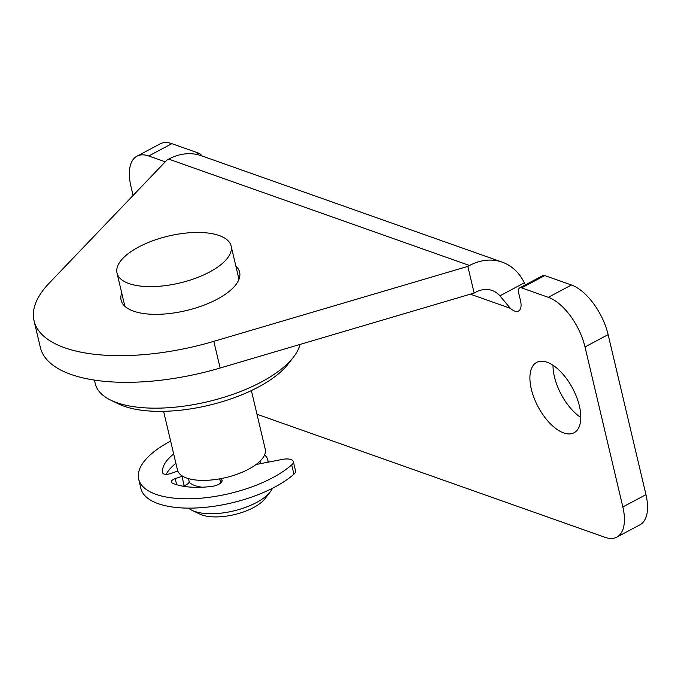 <?xml version="1.0" encoding="UTF-8"?>
<svg xmlns="http://www.w3.org/2000/svg" width="681" height="681" viewBox="0 0 681 681"><rect width="100%" height="100%" fill="white"/><g stroke="black" fill="none" stroke-linecap="round" stroke-linejoin="round"><path stroke-width="1.02" d="M499.922 295.835A30.066 23.086 109.5 0 0 492.142 290.481A30.066 23.086 109.5 0 0 475.806 292.166L474.138 293.051L467.83 266.39L469.507 265.496A60.141 46.18 -70.5 0 1 502.169 262.134A60.141 46.18 -70.5 0 1 524.336 282.828L499.922 295.835L510.358 308.331A15.033 7.38 62 0 0 518.547 310.996A15.033 7.38 62 0 0 520.556 300.942L518.667 292.941A7.517 3.694 62 0 1 519.671 287.91A7.517 3.694 62 0 1 521.629 287.876L548.316 297.316A45.108 22.141 62 0 1 585.013 346.952L622.843 506.962A45.108 22.141 62 0 1 616.807 537.139A45.108 22.141 62 0 1 605.051 537.335L256.975 414.227M616.807 537.139L639.927 524.821A45.108 22.141 -118 0 0 645.963 494.644L608.133 334.635A45.108 22.141 -118 0 0 571.436 284.998L544.757 275.558A7.517 3.694 -118 0 0 542.791 275.592L519.671 287.91M133.093 195.447L130.939 186.356A45.108 22.141 62 0 1 136.975 156.179A45.108 22.141 62 0 1 148.73 155.983L165.253 161.831M531.299 389.055A39.847 19.562 62 0 1 536.637 362.403A39.847 19.562 62 0 1 572.627 388.366A39.847 19.562 62 0 1 574.1 432.733A39.847 19.562 62 0 1 531.299 389.055M202.044 155.983A7.517 3.694 -118 0 0 198.529 153.106L171.85 143.665A45.108 22.141 -118 0 0 160.095 143.861L136.975 156.179M524.336 282.828L525.383 284.871M502.169 262.134L201.346 155.736A60.141 46.18 109.5 0 0 168.684 159.099L167.015 159.992L49.202 283.126A150.348 61.894 166.7 0 0 34.05 320.794A150.348 61.894 166.7 0 0 213.817 341.343L467.83 266.39M34.05 320.794L40.358 347.463A150.348 61.894 -13.3 0 0 220.125 368.012L474.138 293.051M553.015 365.288A39.847 19.562 -118 0 0 554.419 376.738A39.847 19.562 -118 0 0 580.842 417.521M235.881 266.143A60.89 25.069 166.7 0 1 239.627 272.196A60.89 25.069 166.7 0 1 186.134 310.604A60.89 25.069 166.7 0 1 121.107 300.219A60.89 25.069 166.7 0 1 121.746 293.119M300.006 344.441A105.249 43.329 166.7 0 1 293.588 356.997A105.249 43.329 166.7 0 1 207.671 401.713A105.249 43.329 166.7 0 1 110.833 400.198A105.249 43.329 166.7 0 1 95.28 383.761L94.421 380.109M293.588 356.997L288.31 363.841A97.732 40.23 166.7 0 1 208.539 405.365A97.732 40.23 166.7 0 1 118.613 403.961L110.833 400.198M251.391 390.571L265.241 449.179A45.108 18.566 166.7 0 1 225.615 477.628A45.108 18.566 166.7 0 1 177.452 469.933L163.593 411.324M260.287 460.892L260.448 461.573A37.591 15.476 166.7 0 1 260.602 463.625M202.206 487.221A37.591 15.476 166.7 0 1 189.105 482.114M264.551 454.976A45.108 18.566 166.7 0 1 267.761 459.845A45.108 18.566 166.7 0 1 267.948 462.203M184.534 486.455A45.108 18.566 166.7 0 1 183.666 485.842M272.434 488.303A45.108 18.566 166.7 0 1 270.314 491.793A45.108 18.566 166.7 0 1 233.498 510.963A45.108 18.566 166.7 0 1 191.991 510.307A45.108 18.566 166.7 0 1 188.543 508.128M270.314 491.793L265.045 498.645A37.591 15.476 166.7 0 1 234.366 514.615A37.591 15.476 166.7 0 1 199.78 514.078L191.991 510.307M147.122 242.989A58.634 24.141 166.7 0 1 231.131 246.045A58.634 24.141 166.7 0 1 179.622 283.032A58.634 24.141 166.7 0 1 117.004 273.03A58.634 24.141 166.7 0 1 147.122 242.989M138.677 479.092L140.882 488.43A84.946 34.969 -13.3 0 0 204.487 507.405A84.946 34.969 -13.3 0 0 293.911 474.214A11.279 4.639 -13.3 0 0 295.545 470.911L293.341 461.573A11.279 4.639 166.7 0 1 291.706 464.876A84.946 34.969 166.7 0 1 202.283 498.075A84.946 34.969 166.7 0 1 138.677 479.092A84.946 34.969 166.7 0 1 170.633 441.092M256.09 464.493L282.402 459.411A11.279 4.639 166.7 0 1 293.341 461.573M182.551 476.13A7.517 3.099 166.7 0 1 181.972 476.334L175.221 478.641A6.01 2.477 -13.3 0 0 171.263 482.054A6.01 2.477 -13.3 0 0 172.199 483.016A60.141 24.763 -13.3 0 0 211.902 486.387A9.023 3.711 -13.3 0 0 222.091 480.284A9.023 3.711 -13.3 0 0 221.665 479.509L220.848 478.641M182.738 486.166L184.185 485.672A7.517 3.099 -13.3 0 0 189.122 481.407L188.467 478.607M173.681 453.989A60.141 24.763 -13.3 0 0 162.708 472.878A6.01 2.477 -13.3 0 0 162.725 472.929A6.01 2.477 -13.3 0 0 170.471 473.576L177.23 471.269A7.517 3.099 166.7 0 1 177.818 471.073M166.258 474.325A60.141 24.763 166.7 0 1 175.894 463.327M521.629 287.876L544.757 275.558M571.436 284.998L548.316 297.316M510.358 308.331L470.341 294.175M198.529 153.106L196.205 154.34M148.73 155.983L171.85 143.665M220.125 368.012L213.817 341.343M168.684 159.099L469.507 265.496M585.013 346.952L608.133 334.635M645.963 494.644L622.843 506.962M291.706 464.876L293.911 474.214M219.767 478.837L220.746 482.965M221.665 479.509L222.057 481.169M175.221 478.641L176.651 484.702M181.972 476.334L184.185 485.672M267.761 459.845L268.305 462.135M117.004 273.03L124.861 306.271M231.131 246.045L238.988 279.295M219.708 478.854L220.695 483.008"/></g></svg>

